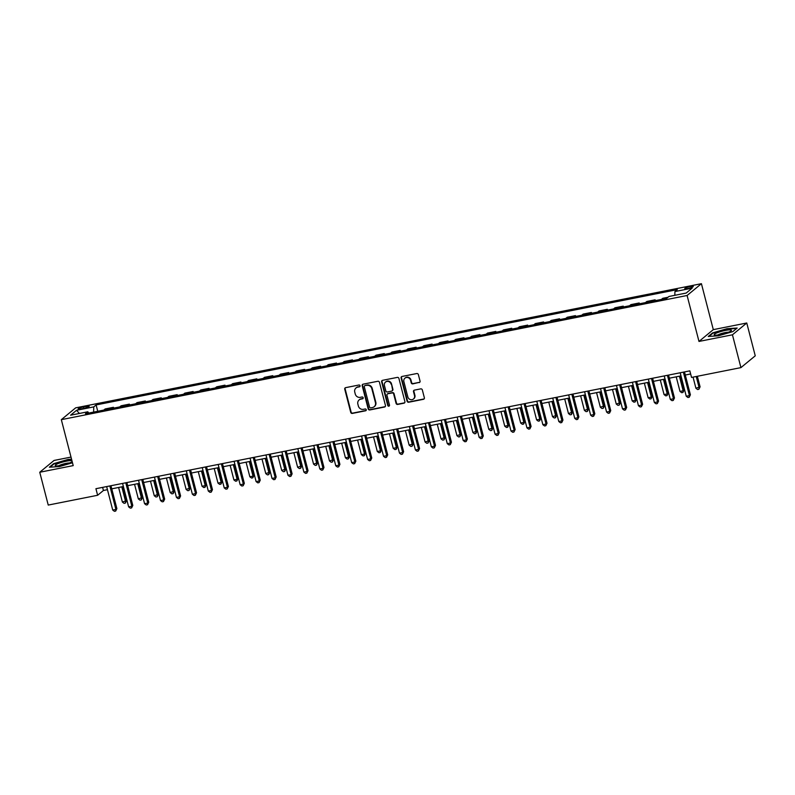 <?xml version="1.0" encoding="UTF-8"?>
<svg xmlns="http://www.w3.org/2000/svg" width="795" height="795" viewBox="0 0 795 795"><rect width="100%" height="100%" fill="white"/><g stroke="black" fill="none" stroke-linecap="round" stroke-linejoin="round"><path stroke-width="1.19" d="M360.055 385.744A0.944 0.875 -129.5 0 0 358.952 385.009L345.656 387.652A1.352 1.252 -129.5 0 0 344.742 389.182L350.734 412.386A1.352 1.252 -129.5 0 0 352.324 413.42L365.611 410.786A0.944 0.875 -129.5 0 0 366.257 409.713A0.944 0.875 -129.5 0 0 365.144 408.978L363.424 409.326A4.313 4.025 -129.5 0 1 358.356 405.997L357.859 404.059A4.313 4.025 -129.5 0 1 360.791 399.14L362.52 398.802A0.944 0.875 -129.5 0 0 363.156 397.729A0.944 0.875 -129.5 0 0 362.053 396.993L360.324 397.341A4.313 4.025 -129.5 0 1 355.256 394.012L354.759 392.074A4.313 4.025 -129.5 0 1 357.7 387.155L359.42 386.817A0.944 0.875 -129.5 0 0 360.055 385.744M690.259 286.508A4.402 0.716 -14.5 0 0 684.763 288.625A4.402 0.716 -14.5 0 0 687.784 288.545A4.402 0.716 -14.5 0 0 693.28 286.429A4.402 0.716 -14.5 0 0 690.259 286.508M419.124 382.624A1.352 1.252 -129.5 0 0 420.048 381.083L418.359 374.574A1.352 1.252 -129.5 0 0 416.779 373.541L402.012 376.462A1.352 1.252 -129.5 0 0 401.097 378.003L407.1 401.197A1.352 1.252 -129.5 0 0 408.68 402.24L423.447 399.309A1.352 1.252 -129.5 0 0 424.361 397.778L422.324 389.918A1.352 1.252 -129.5 0 0 420.744 388.874L414.424 390.126A1.352 1.252 -129.5 0 0 413.509 391.667L414.513 395.562A3.607 3.359 -129.5 0 1 413.47 399.01A3.607 3.359 -129.5 0 1 407.825 396.894L403.87 381.62A3.607 3.359 -129.5 0 1 404.923 378.172A3.607 3.359 -129.5 0 1 410.568 380.288L411.224 382.832A1.352 1.252 -129.5 0 0 412.814 383.876L419.512 382.306A1.352 1.252 -129.5 0 0 419.83 382.196M698.984 341.443L732.443 334.804L740.93 367.618L755.25 355.822L746.763 322.999L713.304 329.637L701.419 283.686L687.099 295.492L698.984 341.443L713.304 329.637M71.003 457.085L54.07 460.444L39.75 472.25L73.21 465.612L61.324 419.661L687.099 295.492M39.75 472.25L48.237 505.073L97.626 495.275L103.43 490.485L107.454 489.69M740.93 367.618L691.541 377.426L689.841 370.858L95.927 488.706L97.626 495.275M379.453 382.296A1.352 1.252 -129.5 0 0 377.873 381.262L363.106 384.184A1.352 1.252 -129.5 0 0 362.192 385.724L368.194 408.918A1.352 1.252 -129.5 0 0 369.774 409.962L384.532 407.03A1.352 1.252 -129.5 0 0 385.456 405.49L379.453 382.296M382.564 380.328L397.321 377.396A1.352 1.252 -129.5 0 1 398.911 378.44L404.903 401.634A1.352 1.252 -129.5 0 1 403.989 403.174L397.669 404.426A1.352 1.252 -129.5 0 1 396.089 403.383L393.654 393.972A1.352 1.252 -129.5 0 0 392.074 392.939L387.88 393.764A1.352 1.252 -129.5 0 0 386.966 395.304L389.49 405.102A0.944 0.875 -129.5 0 1 389.222 405.997A0.944 0.875 -129.5 0 1 387.741 405.45L381.64 381.858A1.352 1.252 -129.5 0 1 382.564 380.328M81.03 408.918L83.833 408.362A4.263 0.696 -14.5 0 0 89.159 406.305A4.263 0.696 -14.5 0 0 86.238 406.384L83.425 406.941A4.263 0.696 -14.5 0 0 78.109 408.998A4.263 0.696 -14.5 0 0 81.03 408.918M701.419 283.686L75.644 407.855L61.324 419.661M88.742 413.072L87.808 411.79L85.463 413.718L666.637 298.393L668.983 296.465L686.184 293.057L692.147 288.138L674.935 291.556L677.28 289.628L96.106 404.943L93.77 406.881L93.611 412.098M87.808 411.79L70.596 415.209L76.559 410.29L93.77 406.881M732.443 334.804L746.763 322.999M111.757 488.836L123.384 486.53M127.687 485.675L139.314 483.37M143.617 482.515L155.254 480.21M159.556 479.355L171.183 477.05M175.486 476.195L187.113 473.88M191.416 473.025L203.043 470.72M207.346 469.865L218.973 467.559M223.276 466.705L234.903 464.399M239.206 463.545L250.832 461.239M255.135 460.385L266.772 458.079M271.075 457.224L282.702 454.919M287.005 454.064L298.632 451.759M302.935 450.904L314.562 448.599M318.865 447.744L330.491 445.429M334.794 444.574L346.421 442.268M350.724 441.414L362.361 439.108M366.664 438.254L378.291 435.948M382.594 435.094L394.221 432.788M398.524 431.933L410.15 429.628M414.453 428.773L426.08 426.468M430.383 425.613L442.01 423.308M446.313 422.453L457.94 420.138M462.243 419.293L473.88 416.978M478.183 416.123L489.809 413.817M494.112 412.963L505.739 410.657M510.042 409.803L521.669 407.497M525.972 406.642L537.599 404.337M541.902 403.482L553.529 401.177M557.832 400.322L569.458 398.017M573.761 397.162L585.398 394.857M589.701 394.002L601.328 391.687M605.631 390.842L617.258 388.526M621.561 387.672L633.188 385.366M637.491 384.512L649.118 382.206M653.42 381.352L665.047 379.046M669.35 378.191L680.977 375.886M685.28 375.031L690.646 373.968M102.625 487.385L103.43 490.485M97.745 411.283L96.106 404.943M113.675 408.123L113.466 407.298L105.178 408.948L103.797 410.081M129.605 404.963L129.396 404.138L121.108 405.778L119.727 406.921M145.535 401.803L145.326 400.978L137.038 402.618L135.667 403.761M161.474 398.633L161.256 397.818L152.978 399.458L151.597 400.601M177.404 395.473L177.186 394.658L168.908 396.298L167.526 397.44M193.334 392.313L193.125 391.498L184.838 393.137L183.456 394.27M209.264 389.153L209.055 388.338L200.767 389.977L199.386 391.11M225.194 385.992L224.985 385.168L216.697 386.817L215.316 387.95M241.123 382.832L240.915 382.007L232.627 383.657L231.256 384.79M257.053 379.672L256.845 378.847L248.557 380.497L247.185 381.63M272.993 376.512L272.774 375.687L264.497 377.327L263.115 378.47M288.923 373.352L288.704 372.527L280.426 374.167L279.045 375.31M304.853 370.182L304.644 369.367L296.356 371.007L294.975 372.149M320.783 367.022L320.574 366.207L312.286 367.847L310.905 368.989M336.712 363.862L336.504 363.047L328.216 364.686L326.834 365.819M352.642 360.701L352.433 359.877L344.146 361.526L342.774 362.659M368.582 357.541L368.363 356.716L360.085 358.366L358.704 359.499M384.512 354.381L384.293 353.556L376.015 355.206L374.634 356.339M400.441 351.221L400.223 350.396L391.945 352.046L390.564 353.179M416.371 348.061L416.163 347.236L407.875 348.876L406.493 350.019M432.301 344.901L432.092 344.076L423.805 345.716L422.423 346.859M448.231 341.731L448.022 340.916L439.734 342.556L438.353 343.698M464.161 338.571L463.952 337.756L455.664 339.395L454.293 340.538M480.101 335.411L479.882 334.596L471.604 336.235L470.223 337.368M496.03 332.25L495.812 331.426L487.534 333.075L486.152 334.208M511.96 329.09L511.742 328.265L503.464 329.915L502.082 331.048M527.89 325.93L527.681 325.105L519.393 326.755L518.012 327.888M543.82 322.77L543.611 321.945L535.323 323.595L533.942 324.728M559.75 319.61L559.541 318.785L551.253 320.425L549.872 321.568M575.679 316.45L575.471 315.625L567.183 317.265L565.811 318.407M591.619 313.28L591.4 312.465L583.123 314.104L581.741 315.247M607.549 310.12L607.33 309.305L599.052 310.944L597.671 312.087M623.479 306.959L623.26 306.145L614.982 307.784L613.601 308.917M639.409 303.799L639.2 302.974L630.912 304.624L629.531 305.757M655.338 300.639L655.13 299.814L646.842 301.464L645.461 302.597M668.019 297.26L662.772 298.304L661.39 299.437M113.466 407.298L112.085 408.441M129.396 404.138L128.015 405.281M145.326 400.978L143.945 402.111M161.256 397.818L159.875 398.951M177.186 394.658L175.814 395.791M193.125 391.498L191.744 392.631M209.055 388.338L207.674 389.471M224.985 385.168L223.604 386.31M240.915 382.007L239.534 383.15M256.845 378.847L255.463 379.99M272.774 375.687L271.393 376.82M288.704 372.527L287.333 373.66M304.644 369.367L303.263 370.5M320.574 366.207L319.192 367.34M336.504 363.047L335.122 364.18M352.433 359.877L351.052 361.019M368.363 356.716L366.982 357.859M384.293 353.556L382.912 354.699M400.223 350.396L398.852 351.539M416.163 347.236L414.781 348.369M432.092 344.076L430.711 345.209M448.022 340.916L446.641 342.049M463.952 337.756L462.571 338.889M479.882 334.596L478.501 335.728M495.812 331.426L494.43 332.568M511.742 328.265L510.37 329.408M527.681 325.105L526.3 326.248M543.611 321.945L542.23 323.088M559.541 318.785L558.16 319.918M575.471 315.625L574.089 316.758M591.4 312.465L590.019 313.598M607.33 309.305L605.959 310.438M623.26 306.145L621.889 307.277M639.2 302.974L637.819 304.117M655.13 299.814L653.748 300.957M674.826 295.303L674.935 291.556M79.381 413.46L76.559 410.29M71.55 459.222L68.112 459.44L53.653 463.664L49.34 467.212L59.486 466.556L72.464 462.76M737.174 328.027L727.028 328.693L712.568 332.916L708.256 336.464L718.402 335.808L732.861 331.585L737.174 328.027M359.956 386.45A0.944 0.875 -129.5 0 1 359.807 386.499L358.078 386.837A4.313 4.025 -129.5 0 0 356.399 387.632L356.021 387.95M359.111 399.935L359.499 399.617A4.313 4.025 -129.5 0 1 361.178 398.822L362.898 398.484A0.944 0.875 -129.5 0 0 363.047 398.434M345.348 387.761A1.352 1.252 -129.5 0 0 345.129 388.864L351.122 412.068A1.352 1.252 -129.5 0 0 352.712 413.102L365.998 410.468A0.944 0.875 -129.5 0 0 366.147 410.419M362.798 384.293A1.352 1.252 -129.5 0 0 362.58 385.406L368.582 408.6A1.352 1.252 -129.5 0 0 370.162 409.644L384.919 406.712A1.352 1.252 -129.5 0 0 385.237 406.603M364.955 385.714A0.944 0.875 -129.5 0 0 364.309 386.797L369.576 407.159A0.944 0.875 -129.5 0 0 370.689 407.885L372.497 407.527A4.313 4.025 -129.5 0 0 375.439 402.608L371.831 388.685A4.313 4.025 -129.5 0 0 366.763 385.356L365.342 385.396A0.944 0.875 -129.5 0 0 364.975 385.575L364.587 385.893M374.177 406.732L374.564 406.414A4.313 4.025 -129.5 0 0 375.826 402.29L375.439 402.608M365.342 385.396L367.151 385.038A4.313 4.025 -129.5 0 1 372.219 388.367L375.826 402.29M387.354 394.012L387.741 393.694A1.352 1.252 -129.5 0 1 388.268 393.446L392.462 392.621A1.352 1.252 -129.5 0 1 394.042 393.654L396.476 403.065A1.352 1.252 -129.5 0 0 398.057 404.108L404.377 402.856A1.352 1.252 -129.5 0 0 404.695 402.747M382.246 380.437A1.352 1.252 -129.5 0 0 382.027 381.54L388.129 405.132A0.944 0.875 -129.5 0 0 389.391 405.808M391.13 384.214A3.607 3.359 -129.5 0 0 385.486 382.097A3.607 3.359 -129.5 0 0 384.442 385.545L385.833 390.921A1.352 1.252 -129.5 0 0 387.413 391.965L391.607 391.13A1.352 1.252 -129.5 0 0 392.521 389.6L391.518 383.896A3.607 3.359 -129.5 0 0 385.873 381.779L385.486 382.097M392.124 390.882L392.511 390.564A1.352 1.252 -129.5 0 0 392.909 389.272L392.521 389.6M391.518 383.896L392.909 389.272M404.923 378.172L405.311 377.854A3.607 3.359 -129.5 0 1 410.955 379.97L411.611 382.514A1.352 1.252 -129.5 0 0 413.191 383.558L419.512 382.306M413.47 399.01L413.857 398.692A3.607 3.359 -129.5 0 0 414.901 395.244L414.513 395.562M414.116 390.236A1.352 1.252 -129.5 0 0 413.897 391.349L414.901 395.244M401.704 376.572A1.352 1.252 -129.5 0 0 401.485 377.685L407.487 400.879A1.352 1.252 -129.5 0 0 409.067 401.922L423.834 398.991A1.352 1.252 -129.5 0 0 424.142 398.881M118.624 487.474L122.39 502.062L126.544 500.631L122.927 486.62M126.544 500.631L125.352 503.086L125.58 501.426L121.804 486.838M125.352 503.086L124.08 503.344L122.39 502.062M109.839 485.954L115.901 509.406L112.721 510.042L106.649 486.58M110.952 485.725L116.875 508.611L115.901 509.406L115.682 511.066L114.41 511.314L112.721 510.042M116.875 508.611L115.682 511.066M134.554 484.314L138.33 498.902L142.484 497.471L138.857 483.459M142.484 497.471L141.291 499.926L141.51 498.266L137.734 483.678M141.291 499.926L140.009 500.184L138.33 498.902M150.484 481.154L154.26 495.742L158.414 494.311L154.786 480.299M158.414 494.311L157.221 496.766L157.44 495.106L153.673 480.518M157.221 496.766L155.939 497.014L154.26 495.742M166.413 477.994L170.19 492.582L174.344 491.151L170.716 477.139M174.344 491.151L173.151 493.606L173.37 491.946L169.603 477.358M173.151 493.606L171.879 493.854L170.19 492.582M125.769 482.784L131.841 506.246L128.651 506.872L122.579 483.42M126.882 482.565L132.805 505.451L131.841 506.246L131.612 507.906L130.34 508.154L128.651 506.872M132.805 505.451L131.612 507.906M141.699 479.623L147.771 503.086L144.581 503.712L138.519 480.26M142.822 479.405L148.735 502.281L147.771 503.086L147.542 504.736L146.27 504.994L144.581 503.712M148.735 502.281L147.542 504.736M157.629 476.463L163.7 499.926L160.511 500.552L154.449 477.099M158.752 476.245L164.664 499.121L163.7 499.926L163.472 501.575L162.2 501.834L160.511 500.552M164.664 499.121L163.472 501.575M182.343 474.834L186.119 489.422L190.273 487.991L186.646 473.979M190.273 487.991L189.081 490.445L189.309 488.786L185.533 474.198M189.081 490.445L187.809 490.694L186.119 489.422M173.558 473.303L179.63 496.766L176.44 497.392L170.378 473.939M174.681 473.085L180.594 495.961L179.63 496.766L179.402 498.415L178.13 498.674L176.44 497.392M180.594 495.961L179.402 498.415M71.928 460.683A8.934 1.461 -14.5 0 0 61.304 462.461A8.934 1.461 -14.5 0 0 55.431 465.721A8.934 1.461 -14.5 0 0 55.68 465.81A8.934 1.461 -14.5 0 0 64.067 464.717A8.934 1.461 -14.5 0 0 72.166 461.597M69.443 463.008A6.122 1.004 -14.5 0 0 64.017 463.843A6.122 1.004 -14.5 0 0 58.87 465.751M50.075 467.172L54.04 463.902L68.042 459.818L71.649 459.58M720.27 334.586A8.934 1.461 -14.5 0 0 731.171 330.77A8.934 1.461 -14.5 0 0 725.298 330.442A8.934 1.461 -14.5 0 0 716.543 333.035A8.934 1.461 -14.5 0 0 714.596 335.063A8.934 1.461 -14.5 0 0 720.27 334.586M728.359 332.26A6.122 1.004 -14.5 0 0 724.911 332.648A6.122 1.004 -14.5 0 0 717.786 334.993M708.991 336.424L712.956 333.155L726.958 329.07L736.687 328.434M198.273 471.664L202.049 486.252L205.239 485.626L206.203 484.831L202.576 470.819M206.203 484.831L205.011 487.285L205.239 485.626L201.463 471.038M205.011 487.285L203.739 487.534L202.049 486.252M214.213 468.503L217.979 483.092L221.169 482.466L222.133 481.671L218.516 467.649M222.133 481.671L220.94 484.125L221.169 482.466L217.393 467.877M220.94 484.125L219.668 484.374L217.979 483.092M230.143 465.343L233.909 479.932L237.099 479.305L238.063 478.501L234.445 464.489M238.063 478.501L236.87 480.955L237.099 479.305L233.323 464.717M236.87 480.955L235.598 481.214L233.909 479.932M246.072 462.183L249.849 476.771L253.029 476.145L254.002 475.34L250.375 461.329M254.002 475.34L252.81 477.795L253.029 476.145L249.262 461.557M252.81 477.795L251.528 478.053L249.849 476.771M262.002 459.023L265.778 473.611L269.932 472.18L266.305 458.168M269.932 472.18L268.74 474.635L268.958 472.975L265.192 458.387M268.74 474.635L267.468 474.893L265.778 473.611M189.498 470.143L195.56 493.596L192.37 494.232L186.308 470.779M190.611 469.925L196.524 492.801L195.56 493.596L195.341 495.255L194.06 495.514L192.37 494.232M196.524 492.801L195.341 495.255M205.428 466.983L211.49 490.435L208.31 491.072L202.238 467.609M206.541 466.764L212.464 489.641L211.49 490.435L211.271 492.095L209.989 492.344L208.31 491.072M212.464 489.641L211.271 492.095M221.358 463.823L227.42 487.275L224.24 487.911L218.168 464.449M222.471 463.594L228.394 486.48L227.42 487.275L227.201 488.935L225.929 489.183L224.24 487.911M228.394 486.48L227.201 488.935M237.288 460.663L243.359 484.115L240.169 484.751L234.098 461.289M238.401 460.434L244.323 483.32L243.359 484.115L243.131 485.775L241.859 486.023L240.169 484.751M244.323 483.32L243.131 485.775M253.217 457.493L259.289 480.955L256.099 481.591L250.037 458.129M254.34 457.274L260.253 480.16L259.289 480.955L259.061 482.615L257.789 482.863L256.099 481.591M260.253 480.16L259.061 482.615M277.932 455.863L281.708 470.451L285.862 469.02L282.235 455.008M285.862 469.02L284.67 471.475L284.888 469.815L281.122 455.227M284.67 471.475L283.398 471.733L281.708 470.451M269.147 454.333L275.219 477.795L272.029 478.421L265.967 454.969M270.27 454.114L276.183 477L275.219 477.795L274.991 479.455L273.719 479.703L272.029 478.421M276.183 477L274.991 479.455M293.862 452.703L297.638 467.291L301.792 465.86L298.165 451.848M301.792 465.86L300.599 468.315L300.828 466.655L297.052 452.067M300.599 468.315L299.327 468.563L297.638 467.291M285.087 451.172L291.149 474.635L287.959 475.261L281.897 451.808M286.2 450.954L292.113 473.83L291.149 474.635L290.92 476.284L289.648 476.543L287.959 475.261M292.113 473.83L290.92 476.284M309.792 449.543L313.568 464.131L317.722 462.7L314.095 448.688M317.722 462.7L316.529 465.154L316.758 463.495L312.982 448.907M316.529 465.154L315.257 465.403L313.568 464.131M301.017 448.012L307.079 471.475L303.889 472.101L297.827 448.648M302.13 447.794L308.043 470.67L307.079 471.475L306.86 473.124L305.578 473.383L303.889 472.101M308.043 470.67L306.86 473.124M325.731 446.383L329.498 460.971L333.652 459.54L330.034 445.528M333.652 459.54L332.459 461.994L332.688 460.335L328.911 445.747M332.459 461.994L331.187 462.243L329.498 460.971M316.947 444.852L323.009 468.305L319.828 468.941L313.757 445.488M318.06 444.634L323.982 467.51L323.009 468.305L322.79 469.964L321.508 470.223L319.828 468.941M323.982 467.51L322.79 469.964M341.661 443.213L345.428 457.801L348.617 457.175L349.581 456.38L345.964 442.368M349.581 456.38L348.389 458.834L348.617 457.175L344.841 442.586M348.389 458.834L347.117 459.083L345.428 457.801M332.876 441.692L338.938 465.145L335.758 465.781L329.687 442.328M333.989 441.473L339.912 464.35L338.938 465.145L338.72 466.804L337.448 467.062L335.758 465.781M339.912 464.35L338.72 466.804M357.591 440.052L361.367 454.641L364.547 454.015L365.521 453.22L361.894 439.198M365.521 453.22L364.329 455.674L364.547 454.015L360.781 439.426M364.329 455.674L363.047 455.923L361.367 454.641M348.806 438.532L354.878 461.984L351.688 462.62L345.616 439.158M349.919 438.313L355.842 461.189L354.878 461.984L354.649 463.644L353.378 463.892L351.688 462.62M355.842 461.189L354.649 463.644M373.521 436.892L377.297 451.481L380.477 450.854L381.451 450.05L377.824 436.038M381.451 450.05L380.258 452.504L380.477 450.854L376.711 436.266M380.258 452.504L378.986 452.762L377.297 451.481M389.451 433.732L393.227 448.32L396.407 447.694L397.381 446.889L393.754 432.878M397.381 446.889L396.188 449.344L396.407 447.694L392.641 433.096M396.188 449.344L394.916 449.602L393.227 448.32M405.38 430.572L409.157 445.16L413.311 443.729L409.683 429.717M413.311 443.729L412.118 446.184L412.347 444.524L408.57 429.936M412.118 446.184L410.846 446.442L409.157 445.16M421.32 427.412L425.087 442L429.24 440.569L425.613 426.557M429.24 440.569L428.048 443.024L428.276 441.364L424.5 426.776M428.048 443.024L426.776 443.282L425.087 442M437.25 424.252L441.016 438.84L445.17 437.409L441.553 423.397M445.17 437.409L443.978 439.864L444.206 438.204L440.43 423.616M443.978 439.864L442.706 440.112L441.016 438.84M453.18 421.092L456.946 435.68L461.1 434.249L457.483 420.237M461.1 434.249L459.917 436.703L460.136 435.044L456.36 420.456M459.917 436.703L458.635 436.952L456.946 435.68M469.11 417.932L472.886 432.52L477.04 431.089L473.413 417.077M477.04 431.089L475.847 433.543L476.066 431.884L472.3 417.296M475.847 433.543L474.565 433.792L472.886 432.52M485.039 414.761L488.816 429.35L492.97 427.929L489.342 413.917M492.97 427.929L491.777 430.383L491.996 428.724L488.229 414.135M491.777 430.383L490.505 430.632L488.816 429.35M500.969 411.601L504.746 426.19L507.935 425.564L508.899 424.759L505.272 410.747M508.899 424.759L507.707 427.223L507.935 425.564L504.159 410.975M507.707 427.223L506.435 427.472L504.746 426.19M516.899 408.441L520.675 423.029L523.865 422.403L524.829 421.598L521.202 407.587M524.829 421.598L523.637 424.053L523.865 422.403L520.089 407.815M523.637 424.053L522.365 424.311L520.675 423.029M532.839 405.281L536.605 419.869L539.795 419.243L540.759 418.438L537.142 404.426M540.759 418.438L539.567 420.893L539.795 419.243L536.019 404.645M539.567 420.893L538.294 421.151L536.605 419.869M548.769 402.121L552.535 416.709L556.689 415.278L553.072 401.266M556.689 415.278L555.496 417.733L555.725 416.073L551.949 401.485M555.496 417.733L554.224 417.991L552.535 416.709M564.698 398.961L568.465 413.549L572.619 412.118L569.001 398.106M572.619 412.118L571.436 414.573L571.655 412.913L567.878 398.325M571.436 414.573L570.154 414.831L568.465 413.549M580.628 395.801L584.405 410.389L588.558 408.958L584.931 394.946M588.558 408.958L587.366 411.413L587.584 409.753L583.818 395.165M587.366 411.413L586.084 411.661L584.405 410.389M596.558 392.641L600.334 407.229L604.488 405.798L600.861 391.786M604.488 405.798L603.296 408.252L603.514 406.593L599.748 392.005M603.296 408.252L602.024 408.501L600.334 407.229M612.488 389.48L616.264 404.069L620.418 402.638L616.791 388.626M620.418 402.638L619.226 405.092L619.454 403.433L615.678 388.844M619.226 405.092L617.954 405.341L616.264 404.069M628.418 386.31L632.194 400.899L635.384 400.273L636.348 399.478L632.721 385.466M636.348 399.478L635.155 401.932L635.384 400.273L631.608 385.684M635.155 401.932L633.883 402.181L632.194 400.899M644.357 383.15L648.124 397.739L651.314 397.112L652.278 396.308L648.66 382.296M652.278 396.308L651.085 398.762L651.314 397.112L647.537 382.524M651.085 398.762L649.813 399.02L648.124 397.739M364.736 435.372L370.808 458.824L367.618 459.46L361.556 435.998M365.859 435.143L371.772 458.029L370.808 458.824L370.579 460.484L369.307 460.732L367.618 459.46M371.772 458.029L370.579 460.484M380.666 432.212L386.738 455.664L383.548 456.3L377.486 432.838M381.789 431.983L387.702 454.869L386.738 455.664L386.509 457.324L385.237 457.572L383.548 456.3M387.702 454.869L386.509 457.324M396.606 429.042L402.668 452.504L399.478 453.14L393.416 429.678M397.719 428.823L403.631 451.709L402.668 452.504L402.439 454.164L401.167 454.412L399.478 453.14M403.631 451.709L402.439 454.164M412.535 425.882L418.597 449.344L415.417 449.97L409.346 426.517M413.648 425.663L419.571 448.549L418.597 449.344L418.379 451.003L417.097 451.252L415.417 449.97M419.571 448.549L418.379 451.003M428.465 422.721L434.527 446.184L431.347 446.81L425.275 423.357M429.578 422.503L435.501 445.379L434.527 446.184L434.309 447.833L433.027 448.092L431.347 446.81M435.501 445.379L434.309 447.833M444.395 419.561L450.457 443.024L447.277 443.65L441.205 420.197M445.508 419.343L451.431 442.219L450.457 443.024L450.238 444.673L448.966 444.932L447.277 443.65M451.431 442.219L450.238 444.673M460.325 416.401L466.397 439.854L463.207 440.49L457.145 417.037M461.438 416.183L467.361 439.059L466.397 439.854L466.168 441.513L464.896 441.772L463.207 440.49M467.361 439.059L466.168 441.513M476.255 413.241L482.327 436.694L479.137 437.329L473.075 413.877M477.378 413.022L483.29 435.899L482.327 436.694L482.098 438.353L480.826 438.611L479.137 437.329M483.29 435.899L482.098 438.353M492.184 410.081L498.256 433.533L495.066 434.169L489.005 410.707M493.307 409.862L499.22 432.738L498.256 433.533L498.028 435.193L496.756 435.441L495.066 434.169M499.22 432.738L498.028 435.193M508.124 406.921L514.186 430.373L510.996 431.009L504.934 407.547M509.237 406.692L515.15 429.578L514.186 430.373L513.958 432.033L512.686 432.281L510.996 431.009M515.15 429.578L513.958 432.033M524.054 403.761L530.116 427.213L526.936 427.849L520.864 404.387M525.167 403.532L531.09 426.418L530.116 427.213L529.897 428.873L528.615 429.121L526.936 427.849M531.09 426.418L529.897 428.873M539.984 400.591L546.046 424.053L542.866 424.689L536.794 401.227M541.097 400.372L547.02 423.258L546.046 424.053L545.827 425.713L544.555 425.961L542.866 424.689M547.02 423.258L545.827 425.713M555.914 397.43L561.976 420.893L558.796 421.519L552.724 398.066M557.027 397.212L562.949 420.098L561.976 420.893L561.757 422.552L560.485 422.801L558.796 421.519M562.949 420.098L561.757 422.552M571.844 394.27L577.915 417.733L574.725 418.359L568.663 394.906M572.966 394.052L578.879 416.928L577.915 417.733L577.687 419.382L576.415 419.641L574.725 418.359M578.879 416.928L577.687 419.382M587.773 391.11L593.845 414.573L590.655 415.199L584.593 391.746M588.896 390.892L594.809 413.768L593.845 414.573L593.617 416.222L592.345 416.481L590.655 415.199M594.809 413.768L593.617 416.222M603.703 387.95L609.775 411.403L606.585 412.039L600.523 388.586M604.826 387.731L610.739 410.608L609.775 411.403L609.546 413.062L608.274 413.321L606.585 412.039M610.739 410.608L609.546 413.062M619.643 384.79L625.705 408.242L622.515 408.878L616.453 385.426M620.756 384.571L626.669 407.447L625.705 408.242L625.476 409.902L624.204 410.16L622.515 408.878M626.669 407.447L625.476 409.902M635.573 381.63L641.635 405.082L638.455 405.718L632.383 382.256M636.686 381.411L642.608 404.287L641.635 405.082L641.416 406.742L640.134 406.99L638.455 405.718M642.608 404.287L641.416 406.742M660.287 379.99L664.054 394.578L667.244 393.952L668.207 393.147L664.59 379.135M668.207 393.147L667.015 395.602L667.244 393.952L663.467 379.364M667.015 395.602L665.743 395.86L664.054 394.578M651.503 378.47L657.564 401.922L654.384 402.558L648.313 379.096M652.615 378.241L658.538 401.127L657.564 401.922L657.346 403.582L656.074 403.83L654.384 402.558M658.538 401.127L657.346 403.582M676.217 376.83L679.993 391.418L683.173 390.792L684.147 389.987L680.52 375.975M684.147 389.987L682.955 392.442L683.173 390.792L679.397 376.194M682.955 392.442L681.673 392.7L679.993 391.418M667.432 375.31L673.494 398.762L670.314 399.398L664.242 375.936M668.545 375.081L674.468 397.967L673.494 398.762L673.276 400.422L672.004 400.67L670.314 399.398M674.468 397.967L673.276 400.422M693.041 377.128L695.923 388.258L700.077 386.827L697.344 376.274M700.077 386.827L698.885 389.282L699.103 387.622L696.231 376.492M698.885 389.282L697.603 389.54L695.923 388.258M683.362 372.139L689.434 395.602L686.244 396.238L680.182 372.776M684.485 371.921L690.398 394.807L689.434 395.602L689.205 397.262L687.933 397.51L686.244 396.238M690.398 394.807L689.205 397.262M83.803 408.372L83.425 406.941M86.566 407.656L86.238 406.384"/></g></svg>
